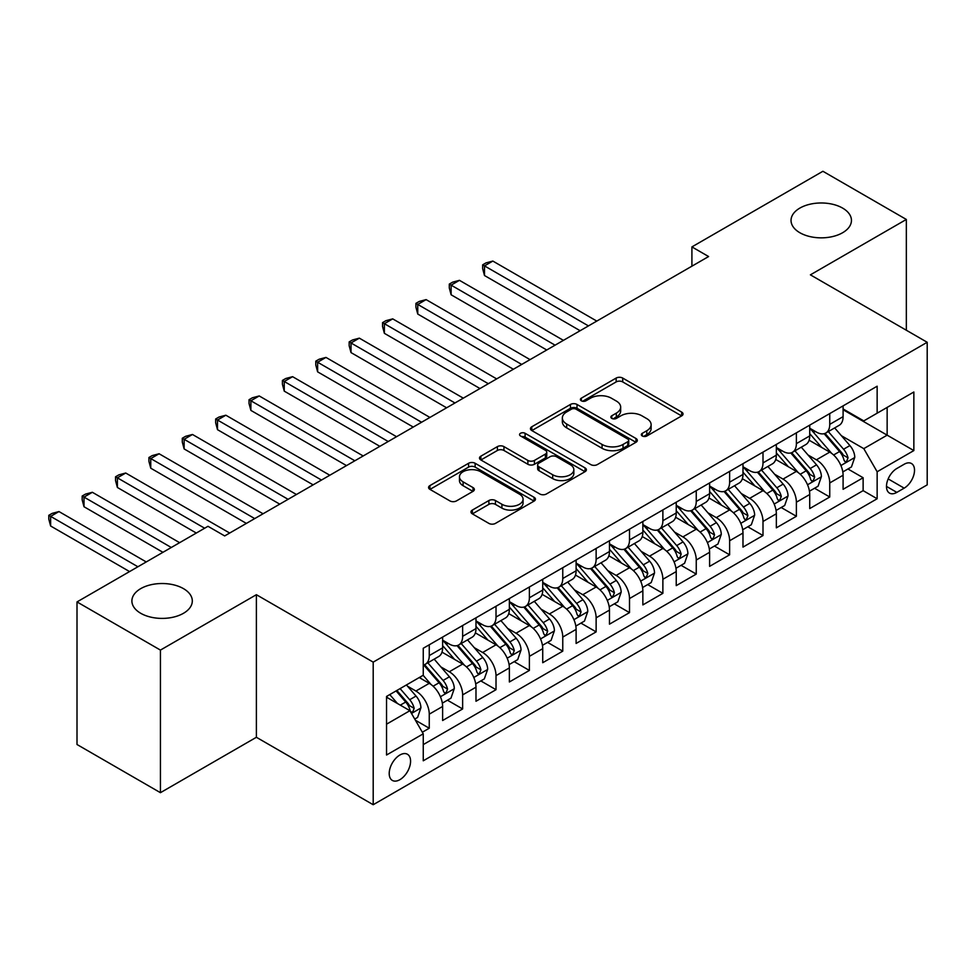 <?xml version="1.0" encoding="UTF-8"?>
<svg xmlns="http://www.w3.org/2000/svg" width="976" height="976" viewBox="0 0 976 976"><rect width="100%" height="100%" fill="white"/><g stroke="black" fill="none" stroke-linecap="round" stroke-linejoin="round"><path stroke-width="1.46" d="M642.281 435.979A3.245 1.867 0 0 0 646.868 435.979L681.675 415.886A4.636 2.672 0 0 0 683.029 413.995A4.636 2.672 0 0 0 681.675 412.104L622.712 378.066A4.636 2.672 0 0 0 616.161 378.066L581.354 398.159A3.245 1.867 0 0 0 580.403 399.477A3.245 1.867 0 0 0 581.354 400.807A3.245 1.867 0 0 0 585.942 400.807L590.443 398.208A14.823 8.564 0 0 1 611.403 398.208L616.32 401.038A14.823 8.564 0 0 1 620.663 407.09A14.823 8.564 0 0 1 616.32 413.141L611.818 415.752A3.245 1.867 0 0 0 610.866 417.069A3.245 1.867 0 0 0 611.818 418.399A3.245 1.867 0 0 0 616.405 418.399L620.907 415.788A14.823 8.564 0 0 1 641.866 415.788L646.783 418.631A14.823 8.564 0 0 1 651.126 424.682A14.823 8.564 0 0 1 646.783 430.733L642.281 433.332A3.245 1.867 0 0 0 641.33 434.662A3.245 1.867 0 0 0 642.281 435.979L642.281 433.332M183.464 588.626A30.207 17.434 0 0 0 150.548 584.844A30.207 17.434 0 0 0 131.894 600.96A30.207 17.434 0 0 0 140.739 613.294A30.207 17.434 0 0 0 173.667 617.076A30.207 17.434 0 0 0 192.309 600.96A30.207 17.434 0 0 0 183.464 588.626M842.593 208.083A30.207 17.434 0 0 0 809.677 204.301A30.207 17.434 0 0 0 791.036 220.417A30.207 17.434 0 0 0 799.881 232.739A30.207 17.434 0 0 0 832.796 236.521A30.207 17.434 0 0 0 851.45 220.417A30.207 17.434 0 0 0 842.593 208.083M399.892 779.678A15.104 8.723 120 0 0 409.761 766.367A15.104 8.723 120 0 0 407.443 754.265A15.104 8.723 120 0 0 399.892 755.009A15.104 8.723 120 0 0 390.022 768.319A15.104 8.723 120 0 0 392.34 780.422A15.104 8.723 120 0 0 399.892 779.678M472.347 510.07A4.636 2.672 0 0 0 470.993 511.961A4.636 2.672 0 0 0 472.347 513.852L488.891 523.404A4.636 2.672 0 0 0 495.442 523.404L534.092 501.091A4.636 2.672 0 0 0 535.458 499.2A4.636 2.672 0 0 0 534.092 497.309L475.129 463.271A4.636 2.672 0 0 0 468.578 463.271L429.928 485.584A4.636 2.672 0 0 0 428.562 487.475A4.636 2.672 0 0 0 429.928 489.366L449.912 500.908A4.636 2.672 0 0 0 456.463 500.908L473.006 491.355A4.636 2.672 0 0 0 474.36 489.464A4.636 2.672 0 0 0 473.006 487.573L463.088 481.851A12.395 7.149 0 0 1 459.464 476.788A12.395 7.149 0 0 1 467.114 470.176A12.395 7.149 0 0 1 480.619 471.725L519.439 494.137A12.395 7.149 0 0 1 523.063 499.2A12.395 7.149 0 0 1 515.413 505.812A12.395 7.149 0 0 1 501.908 504.263L495.442 500.529A4.636 2.672 0 0 0 488.891 500.529L472.347 510.07L472.347 513.852M256.383 594.701L160.43 650.089L77.006 601.924L77.006 744.505L160.43 792.683L256.383 737.283L373.198 804.724L373.198 662.131L256.383 594.701L256.383 737.283M906.338 330.242L906.338 219.454L810.397 274.842L927.2 342.283L373.198 662.131M906.338 219.454L822.902 171.276L691.911 246.904L691.911 266.18M77.006 601.924L207.998 526.296L224.675 535.934L708.6 256.542L691.911 246.904M590.773 464.588A4.636 2.672 0 0 0 597.324 464.588L635.974 442.274A4.636 2.672 0 0 0 637.328 440.383A4.636 2.672 0 0 0 635.974 438.492L577.011 404.442A4.636 2.672 0 0 0 570.46 404.442L531.798 426.768A4.636 2.672 0 0 0 530.444 428.659A4.636 2.672 0 0 0 531.798 430.55L590.773 464.588M521.794 436.687A3.245 1.867 0 0 1 525.088 437.138L525.088 433.283L585.039 467.894A4.636 2.672 0 0 1 586.393 469.785A4.636 2.672 0 0 1 585.039 471.676L546.377 494.002A4.636 2.672 0 0 1 539.826 494.002L480.863 459.952L480.863 456.17A4.636 2.672 0 0 0 479.509 458.061A4.636 2.672 0 0 0 480.863 459.952M480.863 456.17L497.406 446.618A4.636 2.672 0 0 1 503.958 446.618L527.87 460.428A4.636 2.672 0 0 0 534.421 460.428L545.401 454.096A4.636 2.672 0 0 0 546.755 452.205A4.636 2.672 0 0 0 545.401 450.314L520.501 435.93A3.245 1.867 0 0 1 519.549 434.613A3.245 1.867 0 0 1 521.55 432.88A3.245 1.867 0 0 1 525.088 433.283M422.34 732.22L429.257 728.23L415.41 720.227M407.529 686.201L415.91 691.045A18.873 10.895 60 0 1 429.257 714.164L442.616 706.453L442.616 720.52L462.636 708.954L447.447 700.195M440.908 666.937L449.289 671.769A18.873 10.895 60 0 1 462.636 694.888L475.983 687.189L475.983 701.256L496.015 689.69L480.826 680.919M474.275 647.661L482.656 652.505A18.873 10.895 60 0 1 496.015 675.624L509.362 667.913L509.362 681.98L529.382 670.427L514.193 661.655M507.654 628.398L516.036 633.229A18.873 10.895 60 0 1 529.382 656.36L542.729 648.65L542.729 662.716L562.762 651.151L547.573 642.391M541.033 609.134L549.403 613.965A18.873 10.895 60 0 1 562.762 637.084L576.108 629.386L576.108 643.452L596.129 631.887L580.952 623.115M574.4 589.858L582.782 594.701A18.873 10.895 60 0 1 596.129 617.82L609.475 610.11L609.475 624.176L629.508 612.623L614.319 603.851M607.78 570.594L616.161 575.425A18.873 10.895 60 0 1 629.508 598.556L642.855 590.846L642.855 604.913L662.875 593.347L647.698 584.587M641.147 551.318L649.528 556.161A18.873 10.895 60 0 1 662.875 579.28L676.234 571.582L676.234 585.637L696.254 574.083L681.065 565.311M674.526 532.054L682.907 536.898A18.873 10.895 60 0 1 696.254 560.017L709.601 552.306L709.601 566.373L729.621 554.807L714.444 546.048M707.893 512.79L716.274 517.622A18.873 10.895 60 0 1 729.621 540.753L742.98 533.042L742.98 547.109L763 535.543L747.811 526.784M741.272 493.514L749.653 498.358A18.873 10.895 60 0 1 763 521.477L776.347 513.766L776.347 527.833L796.379 516.28L781.19 507.508M774.651 474.251L783.02 479.094A18.873 10.895 60 0 1 796.379 502.213L809.726 494.503L809.726 508.569L829.746 497.004L829.746 482.937A18.873 10.895 -120 0 0 816.4 459.818L808.018 454.987M814.557 488.244L829.746 497.004M442.616 706.453A18.873 10.895 -120 0 0 429.257 683.334L419.253 677.551M475.983 687.189A18.873 10.895 -120 0 0 462.636 664.058L441.994 652.151M509.362 667.913A18.873 10.895 -120 0 0 496.015 644.794L475.373 632.875M542.729 648.65A18.873 10.895 -120 0 0 529.382 625.531L508.74 613.611M576.108 629.386A18.873 10.895 -120 0 0 562.762 606.255L542.119 594.347M609.475 610.11A18.873 10.895 -120 0 0 596.129 586.991L575.486 575.071M642.855 590.846A18.873 10.895 -120 0 0 629.508 567.727L608.865 555.808M676.234 571.582A18.873 10.895 -120 0 0 662.875 548.451L642.245 536.544M709.601 552.306A18.873 10.895 -120 0 0 696.254 529.187L675.612 517.268M742.98 533.042A18.873 10.895 -120 0 0 729.621 509.923L708.991 498.004M776.347 513.766A18.873 10.895 -120 0 0 763 490.647L742.358 478.728M809.726 494.503A18.873 10.895 -120 0 0 796.379 471.384L775.737 459.464M904.166 464.247L896.834 468.492A14.628 8.442 120 0 0 887.269 481.388A14.628 8.442 120 0 0 889.514 493.112A14.628 8.442 120 0 0 896.834 492.38L904.166 488.146A14.628 8.442 120 0 0 913.731 475.251A14.628 8.442 120 0 0 911.486 463.527A14.628 8.442 120 0 0 904.166 464.247M373.198 804.724L927.2 484.865L927.2 342.283M386.545 724.18L409.908 710.687L423.255 733.818L423.255 760.792L877.143 498.748L877.143 471.762L863.784 448.643L841.397 435.711M423.255 733.818L386.545 755.009L386.545 696.437L423.255 675.233L423.255 648.259L877.143 386.215L877.143 413.19L913.853 391.998L913.853 450.57L877.143 471.762M442.616 640.171L449.289 644.026A18.873 10.895 60 0 0 458.72 644.965L472.079 637.255A18.873 10.895 -120 0 0 475.983 628.605L475.983 617.82M475.983 620.907L482.656 624.762A18.873 10.895 60 0 0 492.099 625.689L505.446 617.979A18.873 10.895 -120 0 0 509.362 609.341L509.362 598.556M509.362 601.631L516.036 605.486A18.873 10.895 60 0 0 525.478 606.425L538.825 598.715A18.873 10.895 -120 0 0 542.729 590.077L542.729 579.28M542.729 582.367L549.403 586.222A18.873 10.895 60 0 0 558.845 587.149L572.192 579.451A18.873 10.895 -120 0 0 576.108 570.801L576.108 560.017M576.108 563.103L582.782 566.946A18.873 10.895 60 0 0 592.225 567.886L605.571 560.175A18.873 10.895 -120 0 0 609.475 551.538L609.475 540.741M609.475 543.827L616.161 547.682A18.873 10.895 60 0 0 625.592 548.622L638.951 540.911A18.873 10.895 -120 0 0 642.855 532.274L642.855 521.477M642.855 524.563L649.528 528.419A18.873 10.895 60 0 0 658.971 529.346L672.318 521.648A18.873 10.895 -120 0 0 676.234 512.998L676.234 502.213M676.234 505.287L682.907 509.143A18.873 10.895 60 0 0 692.338 510.082L705.697 502.372A18.873 10.895 -120 0 0 709.601 493.734L709.601 482.937M709.601 486.024L716.274 489.879A18.873 10.895 60 0 0 725.717 490.818L739.064 483.108A18.873 10.895 -120 0 0 742.98 474.458L742.98 463.673M742.98 466.76L749.653 470.615A18.873 10.895 60 0 0 759.096 471.542L772.443 463.844A18.873 10.895 -120 0 0 776.347 455.194L776.347 444.409M776.347 447.484L783.02 451.339A18.873 10.895 60 0 0 792.463 452.278L805.81 444.568A18.873 10.895 -120 0 0 809.726 435.93L809.726 425.133M423.255 744.603L863.126 490.647L863.126 477.74L843.093 489.305L843.093 475.239A18.873 10.895 -120 0 0 829.746 452.108L809.104 440.2M809.726 428.22L816.4 432.075A18.873 10.895 -120 0 0 825.842 433.015A18.873 10.895 -120 0 0 829.746 424.365L829.746 413.58M825.842 433.015L839.189 425.304A18.873 10.895 -120 0 0 843.093 416.654L843.093 405.87M429.257 644.794L429.257 655.579A18.873 10.895 60 0 1 425.353 664.229A18.873 10.895 60 0 1 423.255 664.985M425.353 664.229L438.7 656.519A18.873 10.895 -120 0 0 442.616 647.881L442.616 637.084M462.636 625.531L462.636 636.315A18.873 10.895 60 0 1 458.72 644.965M496.015 606.255L496.015 617.052A18.873 10.895 60 0 1 492.099 625.689M529.382 586.991L529.382 597.776A18.873 10.895 60 0 1 525.478 606.425M562.762 567.727L562.762 578.512A18.873 10.895 60 0 1 558.845 587.149M596.129 548.451L596.129 559.248A18.873 10.895 60 0 1 592.225 567.886M629.508 529.187L629.508 539.972A18.873 10.895 60 0 1 625.592 548.622M662.875 509.911L662.875 520.708A18.873 10.895 60 0 1 658.971 529.346M696.254 490.647L696.254 501.444A18.873 10.895 60 0 1 692.338 510.082M729.621 471.384L729.621 482.168A18.873 10.895 60 0 1 725.717 490.818M763 452.108L763 462.905A18.873 10.895 60 0 1 759.096 471.542M796.379 432.844L796.379 443.629A18.873 10.895 60 0 1 792.463 452.278M796.379 502.213L796.379 516.28M763 521.477L763 535.543M729.621 540.753L729.621 554.807M696.254 560.017L696.254 574.083M662.875 579.28L662.875 593.347M629.508 598.556L629.508 612.623M596.129 617.82L596.129 631.887M562.762 637.084L562.762 651.151M529.382 656.36L529.382 670.427M496.015 675.624L496.015 689.69M462.636 694.888L462.636 708.954M429.257 714.164L429.257 728.23M409.908 710.687L386.545 697.206M863.784 448.643L887.147 435.162L887.147 407.407L913.853 391.998M843.093 409.725L913.853 450.57M843.093 408.956L863.784 420.9L877.143 413.19M160.43 650.089L160.43 792.683M847.937 468.968L863.126 477.74M863.126 490.647L877.143 498.748M643.574 436.443L646.783 434.588A14.823 8.564 0 0 0 651.126 428.537L651.126 424.682M620.663 407.09L620.663 410.945A14.823 8.564 0 0 1 616.32 416.996L613.111 418.85M681.614 415.922L622.712 381.921A4.636 2.672 0 0 0 616.161 381.921L582.648 401.258M635.913 442.311L577.011 408.297A4.636 2.672 0 0 0 570.46 408.297L531.859 430.575M627.788 441.701A3.245 1.867 0 0 0 628.739 440.383A3.245 1.867 0 0 0 627.788 439.054L576.023 409.176A3.245 1.867 0 0 0 571.436 409.176L566.69 411.921A14.823 8.564 0 0 0 562.347 417.972A14.823 8.564 0 0 0 566.69 424.023L602.07 444.446A14.823 8.564 0 0 0 623.03 444.446L627.788 441.701L627.788 445.556A3.245 1.867 0 0 0 628.739 444.239L628.739 440.383M562.347 417.972L562.347 421.827A14.823 8.564 0 0 0 566.69 427.878L566.69 424.023M627.788 445.556L623.03 448.301A14.823 8.564 0 0 1 602.07 448.301L566.69 427.878M480.924 459.989L497.406 450.473L497.406 446.618M546.755 452.205L546.755 456.048A4.636 2.672 0 0 1 545.401 457.951L534.421 464.283A4.636 2.672 0 0 1 527.87 464.283L503.958 450.473A4.636 2.672 0 0 0 497.406 450.473M525.088 437.138L584.978 471.713M552.684 474.751A12.395 7.149 0 0 0 566.19 476.3A12.395 7.149 0 0 0 573.839 469.7A12.395 7.149 0 0 0 570.216 464.637L556.54 456.744A4.636 2.672 0 0 0 549.988 456.744L539.008 463.075A4.636 2.672 0 0 0 537.654 464.966A4.636 2.672 0 0 0 539.008 466.857L552.684 474.751L552.684 478.606A12.395 7.149 0 0 0 566.19 480.155A12.395 7.149 0 0 0 573.839 473.543L573.839 469.7M537.654 464.966L537.654 468.822A4.636 2.672 0 0 0 539.008 470.713L539.008 466.857M552.684 478.606L539.008 470.713M523.063 499.2L523.063 503.055A12.395 7.149 0 0 1 515.413 509.667A12.395 7.149 0 0 1 501.908 508.118L495.442 504.372A4.636 2.672 0 0 0 488.891 504.372L472.408 513.888M459.464 476.788L459.464 480.643A12.395 7.149 0 0 0 463.088 485.706L463.088 481.851M472.933 491.392L463.088 485.706M534.031 501.127L475.129 467.114A4.636 2.672 0 0 0 468.578 467.114L429.989 489.403M842.813 471.933L851.438 466.955L854.781 457.317A12.505 7.222 -120 0 0 849.901 445.568L834.663 427.915M831.601 453.328L813.52 432.392A36.112 20.85 -120 0 0 809.726 428.427M821.682 447.459L811.568 435.747A29.975 17.3 -120 0 0 809.726 433.734M596.8 321.092L492.843 261.068L484.499 265.887L484.499 275.525L580.11 330.718M824.134 433.686L839.555 451.546A12.505 7.222 60 0 1 844.02 460.16L844.935 461.648L846.619 461.404L848.022 457.854A12.505 7.222 -120 0 0 843.569 449.228L828.319 431.575M825.049 433.393L841.617 452.583A6.368 3.684 60 0 1 843.227 455.072L848.022 457.854M484.499 275.525L482.656 268.681L482.656 264.825L588.455 325.911M482.656 264.825L485.999 262.898L492.843 261.068M809.446 491.196L818.071 486.219L821.402 476.581A12.505 7.222 -120 0 0 816.534 464.844L801.284 447.179M798.234 472.604L780.141 451.668A36.112 20.85 -120 0 0 776.347 447.691M788.315 466.723L778.201 455.011A29.975 17.3 -120 0 0 776.347 452.998M563.42 340.356L459.464 280.332L451.119 285.151L451.119 294.789L546.731 349.994M790.767 452.962L806.188 470.81A12.505 7.222 60 0 1 810.641 479.423L811.556 480.912L813.252 480.668L814.655 477.118A12.505 7.222 -120 0 0 810.19 468.504L794.94 450.851M791.67 452.669L808.238 471.847A6.368 3.684 60 0 1 809.848 474.348L814.655 477.118M451.119 294.789L449.289 287.944L449.289 284.089L555.076 345.175M449.289 284.089L452.62 282.174L459.464 280.332M776.066 510.46L784.692 505.483L788.035 495.857A12.505 7.222 -120 0 0 783.155 484.108L767.905 466.455M764.855 491.867L746.774 470.932A36.112 20.85 -120 0 0 742.98 466.967M754.936 485.999L744.822 474.287A29.975 17.3 -120 0 0 742.98 472.274M530.053 359.619L426.097 299.608L417.752 304.427L417.752 314.052L513.364 369.257M757.388 472.225L772.809 490.086A12.505 7.222 60 0 1 777.274 498.699L778.177 500.176L779.873 499.944L781.276 496.381A12.505 7.222 -120 0 0 776.823 487.768L761.573 470.115M758.291 471.933L774.871 491.123A6.368 3.684 60 0 1 776.469 493.612L781.276 496.381M417.752 314.052L415.91 307.22L415.91 303.365L521.709 364.438M415.91 303.365L419.253 301.438L426.097 299.608M742.699 529.736L751.325 524.759L754.655 515.121A12.505 7.222 -120 0 0 749.788 503.372L734.538 485.719M731.475 511.143L713.395 490.196A36.112 20.85 -120 0 0 709.601 486.231M721.569 505.263L711.443 493.551A29.975 17.3 -120 0 0 709.601 491.538M496.674 378.895L392.718 318.871L384.373 323.69L384.373 333.328L479.985 388.533M724.021 491.489L739.442 509.35A12.505 7.222 60 0 1 743.895 517.963L744.81 519.452L746.494 519.208L747.909 515.657A12.505 7.222 -120 0 0 743.444 507.032L728.194 489.379M724.924 491.196L741.492 510.387A6.368 3.684 60 0 1 743.102 512.876L747.909 515.657M384.373 333.328L382.543 326.484L382.543 322.629L488.329 383.714M382.543 322.629L385.874 320.701L392.718 318.871M709.32 549L717.946 544.022L721.276 534.384A12.505 7.222 -120 0 0 716.408 522.648L701.158 504.995M698.108 530.407L680.028 509.472A36.112 20.85 -120 0 0 676.234 505.495M688.19 524.527L678.076 512.815A29.975 17.3 -120 0 0 676.234 510.802M463.307 398.159L359.339 338.147L351.006 342.954L351.006 352.592L446.618 407.797M690.642 510.765L706.063 528.614A12.505 7.222 60 0 1 710.528 537.239L711.431 538.715L713.127 538.484L714.53 534.921A12.505 7.222 -120 0 0 710.064 526.308L694.827 508.655M691.545 510.472L708.125 529.651A6.368 3.684 60 0 1 709.723 532.152L714.53 534.921M351.006 352.592L349.164 345.748L349.164 341.905L454.962 402.978M349.164 341.905L352.507 339.977L359.339 338.147M675.953 568.276L684.566 563.286L687.909 553.66A12.505 7.222 -120 0 0 683.041 541.912L667.791 524.258M664.729 549.671L646.649 528.736A36.112 20.85 -120 0 0 642.855 524.771M654.811 543.803L644.697 532.091A29.975 17.3 -120 0 0 642.855 530.078M429.928 417.435L325.972 357.411L317.627 362.23L317.627 371.856L413.238 427.061M657.263 530.029L672.696 547.89A12.505 7.222 60 0 1 677.149 556.503L678.064 557.979L679.747 557.747L681.15 554.185A12.505 7.222 -120 0 0 676.697 545.572L661.447 527.918M658.178 529.736L674.745 548.927A6.368 3.684 60 0 1 676.356 551.416L681.15 554.185M317.627 371.856L315.785 365.024L315.785 361.169L421.583 422.242M315.785 361.169L319.128 359.241L325.972 357.411M642.574 587.54L651.199 582.562L654.53 572.924A12.505 7.222 -120 0 0 649.662 561.176L634.412 543.522M631.362 568.947L613.282 548A36.112 20.85 -120 0 0 609.475 544.035M621.444 563.067L611.33 551.355A29.975 17.3 -120 0 0 609.475 549.342M396.549 436.699L292.593 376.675L284.248 381.494L284.248 391.132L379.871 446.337M623.896 549.293L639.317 567.154A12.505 7.222 60 0 1 643.782 575.767L644.685 577.255L646.38 577.011L647.783 573.461A12.505 7.222 -120 0 0 643.318 564.836L628.068 547.182M624.799 549L641.378 568.191A6.368 3.684 60 0 1 642.977 570.679L647.783 573.461M284.248 391.132L282.418 384.288L282.418 380.433L388.216 441.518M282.418 380.433L285.748 378.505L292.593 376.675M609.195 606.804L617.82 601.826L621.163 592.188A12.505 7.222 -120 0 0 616.295 580.452L601.045 562.798M597.983 588.211L579.903 567.276A36.112 20.85 -120 0 0 576.108 563.298M588.064 582.33L577.951 570.631A29.975 17.3 -120 0 0 576.108 568.605M363.182 455.963L259.226 395.951L250.881 400.758L250.881 410.396L346.492 465.601M590.517 568.569L605.95 586.417A12.505 7.222 60 0 1 610.403 595.043L611.318 596.519L613.001 596.287L614.404 592.725A12.505 7.222 -120 0 0 609.951 584.112L594.701 566.458M591.432 568.276L607.999 587.467A6.368 3.684 60 0 1 609.61 589.955L614.404 592.725M250.881 410.396L249.039 403.552L249.039 399.709L354.837 460.782M249.039 399.709L252.381 397.781L259.226 395.951M575.828 626.08L584.453 621.09L587.784 611.464A12.505 7.222 -120 0 0 582.916 599.715L567.666 582.062M564.616 607.475L546.523 586.539A36.112 20.85 -120 0 0 542.729 582.574M554.697 601.606L544.584 589.894A29.975 17.3 -120 0 0 542.729 587.881M329.803 475.239L225.846 415.215L217.502 420.034L217.502 429.672L313.125 484.865M557.15 587.833L572.57 605.693A12.505 7.222 60 0 1 577.023 614.307L577.938 615.795L579.634 615.551L581.037 611.989A12.505 7.222 -120 0 0 576.572 603.375L561.322 585.722M558.052 587.54L574.632 606.73A6.368 3.684 60 0 1 576.23 609.219L581.037 611.989M217.502 429.672L215.672 422.828L215.672 418.972L321.458 480.046M215.672 418.972L219.002 417.045L225.846 415.215M542.449 645.343L551.074 640.366L554.417 630.728A12.505 7.222 -120 0 0 549.537 618.979L534.299 601.326M531.237 626.751L513.156 605.815A36.112 20.85 -120 0 0 509.362 601.838M521.318 620.87L511.204 609.158A29.975 17.3 -120 0 0 509.362 607.145M296.436 494.503L192.479 434.479L184.135 439.298L184.135 448.936L279.746 504.141M523.77 607.096L539.191 624.957A12.505 7.222 60 0 1 543.656 633.57L544.571 635.059L546.255 634.815L547.658 631.265A12.505 7.222 -120 0 0 543.205 622.651L527.955 604.986M524.685 606.816L541.253 625.994A6.368 3.684 60 0 1 542.863 628.495L547.658 631.265M184.135 448.936L182.292 442.091L182.292 438.236L288.091 499.322M182.292 438.236L185.635 436.309L192.479 434.479M509.082 664.607L517.707 659.63L521.038 649.992A12.505 7.222 -120 0 0 516.17 638.255L500.92 620.602M497.87 646.014L479.777 625.079A36.112 20.85 -120 0 0 475.983 621.114M487.951 640.146L477.837 628.434A29.975 17.3 -120 0 0 475.983 626.421M263.056 513.766L159.1 453.755L150.755 458.574L150.755 468.199L246.367 523.404M490.403 626.372L505.824 644.221A12.505 7.222 60 0 1 510.277 652.846L511.192 654.323L512.876 654.091L514.291 650.528A12.505 7.222 -120 0 0 509.826 641.915L494.576 624.262M491.306 626.08L507.874 645.27A6.368 3.684 60 0 1 509.484 647.759L514.291 650.528M150.755 468.199L148.925 461.367L148.925 457.512L254.712 518.585M148.925 457.512L152.256 455.585L159.1 453.755M475.702 683.883L484.328 678.906L487.671 669.268A12.505 7.222 -120 0 0 482.791 657.519L467.541 639.866M464.491 665.278L446.41 644.343A36.112 20.85 -120 0 0 442.616 640.378M454.572 659.41L444.458 647.698A29.975 17.3 -120 0 0 442.616 645.685M229.689 533.042L125.721 473.018L117.388 477.837L117.388 487.475L196.31 533.042M457.024 645.636L472.445 663.497A12.505 7.222 60 0 1 476.91 672.11L477.813 673.599L479.509 673.355L480.912 669.804A12.505 7.222 -120 0 0 476.459 661.179L461.209 643.526M457.927 645.343L474.507 664.534A6.368 3.684 60 0 1 476.105 667.023L480.912 669.804M117.388 487.475L115.546 480.631L115.546 476.776L204.655 528.223M115.546 476.776L118.889 474.848L125.721 473.018M442.335 703.147L450.961 698.169L454.291 688.531A12.505 7.222 -120 0 0 449.424 676.795L434.174 659.129M431.111 684.554L423.133 675.307M421.205 678.674L419.9 677.173M179.621 542.668L92.354 492.282L84.009 497.101L84.009 506.739L162.943 552.306M423.657 664.9L439.078 682.761A12.505 7.222 60 0 1 443.531 691.374L444.446 692.862L446.13 692.618L447.545 689.068A12.505 7.222 -120 0 0 443.08 680.455L427.83 662.802M424.56 664.619L441.128 683.798A6.368 3.684 60 0 1 442.738 686.299L447.545 689.068M84.009 506.739L82.179 499.895L82.179 496.04L171.276 547.487M82.179 496.04L85.51 494.112L92.354 492.282M414.739 719.08L417.582 717.433L420.912 707.807A12.505 7.222 -120 0 0 416.044 696.059L406.443 684.945M397.488 703.525L389.753 694.583M387.826 697.95L386.545 696.461M146.254 561.944L58.975 511.558L50.63 516.377L50.63 526.003L129.564 571.57M396.097 690.91L405.699 702.037A12.505 7.222 60 0 1 410.164 710.65L411.067 712.126L412.763 711.894L414.166 708.332A12.505 7.222 -120 0 0 409.7 699.719L400.111 688.605M396.878 690.471L407.761 703.074A6.368 3.684 60 0 1 409.359 705.563L414.166 708.332M50.63 526.003L48.8 519.171L48.8 515.316L137.909 566.763M48.8 515.316L52.143 513.388L58.975 511.558M415.91 691.045L429.257 683.334M449.289 671.769L462.636 664.058M482.656 652.505L496.015 644.794M516.036 633.229L529.382 625.531M549.403 613.965L562.762 606.255M582.782 594.701L596.129 586.991M616.161 575.425L629.508 567.727M649.528 556.161L662.875 548.451M682.907 536.898L696.254 529.187M716.274 517.622L729.621 509.923M749.653 498.358L763 490.647M783.02 479.094L796.379 471.384M816.4 459.818L829.746 452.108M829.746 424.365L843.093 416.654M429.257 655.579L442.616 647.881M462.636 636.315L475.983 628.605M496.015 617.052L509.362 609.341M529.382 597.776L542.729 590.077M562.762 578.512L576.108 570.801M596.129 559.248L609.475 551.538M629.508 539.972L642.855 532.274M662.875 520.708L676.234 512.998M696.254 501.444L709.601 493.734M729.621 482.168L742.98 474.458M763 462.905L776.347 455.194M796.379 443.629L809.726 435.93M829.746 482.937L843.093 475.239M888.172 478.911L904.166 488.146M886.489 486.414L896.834 492.38M646.783 434.588L646.783 430.733M611.818 418.399L611.818 415.752M616.32 416.996L616.32 413.141M581.354 400.807L581.354 398.159M616.161 381.921L616.161 378.066M622.712 381.921L622.712 378.066M681.675 415.886L681.675 412.104M531.798 430.55L531.798 426.768M570.46 408.297L570.46 404.442M577.011 408.297L577.011 404.442M635.974 442.274L635.974 438.492M602.07 448.301L602.07 444.446M623.03 448.301L623.03 444.446M503.958 450.473L503.958 446.618M527.87 464.283L527.87 460.428M534.421 464.283L534.421 460.428M545.401 457.951L545.401 454.096M585.039 471.676L585.039 467.894M488.891 504.372L488.891 500.529M495.442 504.372L495.442 500.529M501.908 508.118L501.908 504.263M473.006 491.355L473.006 487.573M429.928 489.366L429.928 485.584M468.578 467.114L468.578 463.271M475.129 467.114L475.129 463.271M534.092 501.091L534.092 497.309M840.909 465.515L854.695 457.561M813.52 432.392L815.241 431.404M843.569 449.228L849.901 445.568M833.602 454.987L839.555 451.546M807.53 484.779L821.316 476.825M780.141 451.668L781.861 450.668M810.19 468.504L816.534 464.844M800.222 474.251L806.188 470.81M774.163 504.055L787.949 496.089M746.774 470.932L748.494 469.944M776.823 487.768L783.155 484.108M766.843 493.527L772.809 490.086M740.784 523.319L754.57 515.365M713.395 490.196L715.115 489.208M743.444 507.032L749.788 503.372M733.476 512.79L739.442 509.35M707.417 542.583L721.203 534.628M680.028 509.472L681.748 508.472M710.064 526.308L716.408 522.648M700.097 532.066L706.063 528.614M674.038 561.859L687.824 553.892M646.649 528.736L648.369 527.748M676.697 545.572L683.041 541.912M666.73 551.33L672.696 547.89M640.671 581.123L654.457 573.168M613.282 548L614.99 547.011M643.318 564.836L649.662 561.176M633.351 570.594L639.317 567.154M607.292 600.399L621.078 592.432M579.903 567.276L581.623 566.275M609.951 584.112L616.295 580.452M599.984 589.87L605.95 586.417M573.925 619.662L587.698 611.708M546.523 586.539L548.244 585.551M576.572 603.375L582.916 599.715M566.605 609.134L572.57 605.693M540.545 638.926L554.331 630.972M513.156 605.815L514.877 604.815M543.205 622.651L549.537 618.979M533.225 628.398L539.191 624.957M507.166 658.202L520.952 650.236M479.777 625.079L481.497 624.091M509.826 641.915L516.17 638.255M499.858 647.674L505.824 644.221M473.799 677.466L487.585 669.512M446.41 644.343L448.13 643.355M476.459 661.179L482.791 657.519M466.479 666.937L472.445 663.497M440.42 696.73L454.206 688.775M443.08 680.455L449.424 676.795M433.112 686.201L439.078 682.761M411.494 713.444L420.839 708.039M409.7 699.719L416.044 696.059M400.306 705.148L405.699 702.037"/></g></svg>
